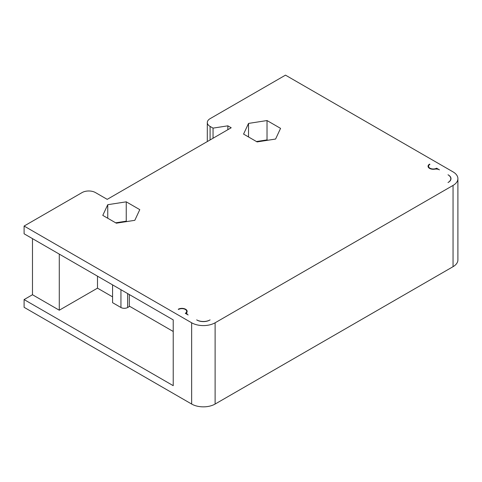 <?xml version="1.0" encoding="UTF-8"?>
<svg xmlns="http://www.w3.org/2000/svg" width="482" height="482" viewBox="0 0 482 482"><rect width="100%" height="100%" fill="white"/><g stroke="black" fill="none" stroke-linecap="round" stroke-linejoin="round"><path stroke-width="0.72" d="M215.111 322.789L215.111 404.049A16.587 9.574 180 0 1 191.655 404.049L24.1 307.317L24.1 299.575L173.225 385.672L173.225 319.891L24.1 233.794L24.1 226.052L191.655 322.789A16.587 9.574 0 0 0 215.111 322.789L453.044 185.425A16.587 9.574 0 0 0 457.9 178.653A16.587 9.574 0 0 0 453.044 171.881L285.489 75.144L210.086 118.674A9.477 5.471 0 0 0 207.308 122.542A9.477 5.471 0 0 0 210.086 126.417L213.044 128.122L227.847 125.832L231.197 127.766L107.209 199.355L95.478 192.583A9.477 5.471 0 0 0 82.073 192.583L24.1 226.052M215.111 404.049L453.044 266.685A16.587 9.574 180 0 0 457.9 259.912L457.9 178.653M112.571 296.864L97.491 288.158L59.286 310.215L32.481 294.737L24.1 299.575M32.481 294.737L32.481 238.632M129.327 294.544L129.327 306.54L127.652 307.51A4.742 2.735 180 0 1 120.946 307.51L112.571 302.672L112.571 284.868M173.225 331.477L129.327 306.13M97.491 288.158L97.491 276.162M59.286 310.215L59.286 254.11M178.587 309.444L178.25 309.245A5.212 3.013 180 0 1 183.931 308.594A5.212 3.013 180 0 1 187.149 311.378A5.212 3.013 180 0 1 186.932 312.234A4.742 2.735 0 0 0 186.739 313.017A4.742 2.735 0 0 0 188.125 314.951L185.287 313.312A4.742 2.735 0 0 0 186.679 311.378A4.742 2.735 0 0 0 183.75 308.848A4.742 2.735 0 0 0 178.587 309.444M210.086 319.891L209.748 320.078A9.007 5.2 180 0 1 197.018 320.084L196.68 319.891M139.78 209.646L134.815 220.322L116.325 223.19L102.787 215.376L107.751 204.699L126.242 201.831L139.78 209.646M248.531 123.416L267.022 120.548L280.56 128.369L275.596 139.045L257.105 141.913L243.567 134.092L248.531 123.416L248.531 136.96M197.024 320.078A9.477 5.471 0 0 0 209.742 320.078M448.013 174.785L448.344 174.978A9.007 5.2 180 0 1 450.989 178.653A9.007 5.2 180 0 1 448.35 182.329A9.477 5.471 0 0 0 450.791 178.653A9.477 5.471 0 0 0 448.344 174.984M436.62 168.206L439.457 169.845A4.742 2.735 0 0 0 434.758 169.158A5.212 3.013 180 0 1 428.058 166.272A5.212 3.013 180 0 1 429.583 164.139L429.92 164.338A4.742 2.735 0 0 0 428.564 166.248A4.742 2.735 0 0 0 431.468 168.772A4.742 2.735 0 0 0 436.62 168.206L436.62 169.055M227.847 129.706L227.847 125.832M213.044 138.25L213.044 128.122M126.242 201.831L126.242 221.178L126.886 221.551M115.674 222.817L126.242 221.178M256.46 141.539L267.022 139.9L267.673 140.274M107.751 204.699L107.751 218.244M267.022 120.548L267.022 139.9M448.344 182.329L448.013 182.521M429.583 164.555L429.583 164.139M191.655 322.789L191.655 404.049M127.652 307.51L127.652 293.574M120.946 307.51L120.946 289.706M210.086 139.955L210.086 126.417M453.044 185.425L453.044 266.685M186.679 311.378L186.679 314.113M207.308 141.563L207.308 122.542M450.791 179.732L450.791 178.653M428.564 166.248L428.564 167.567M186.739 314.15L186.739 313.017"/></g></svg>

